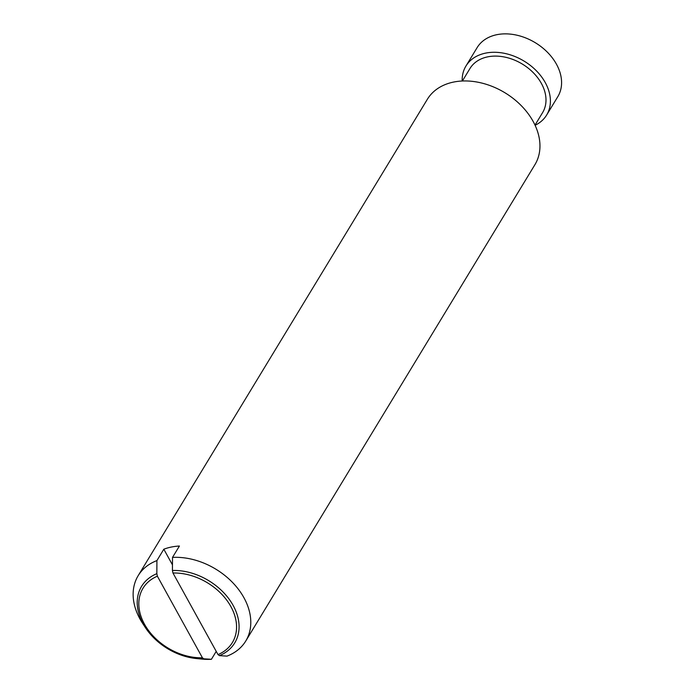 <?xml version="1.0" encoding="UTF-8"?>
<svg xmlns="http://www.w3.org/2000/svg" width="694" height="694" viewBox="0 0 694 694"><rect width="100%" height="100%" fill="white"/><g stroke="black" fill="none" stroke-linecap="round" stroke-linejoin="round"><path stroke-width="1.04" d="M462.178 81.016A47.209 34.414 31.3 0 1 465.934 66.06L477.116 47.643A47.209 34.414 31.3 0 1 496.8 34.7A47.209 34.414 31.3 0 1 547.54 52.362A47.209 34.414 31.3 0 1 557.82 96.64L546.638 115.048A47.209 34.414 31.3 0 1 535.109 125.284M465.934 66.06A47.209 34.414 31.3 0 1 485.618 53.117A47.209 34.414 31.3 0 1 536.367 70.779A47.209 34.414 31.3 0 1 546.638 115.048M462.386 81.007L469.968 68.506A42.481 30.97 31.3 0 1 487.682 56.856A42.481 30.97 31.3 0 1 533.356 72.757A42.481 30.97 31.3 0 1 542.604 112.602L535.022 125.102M145.306 627.463A54.496 39.731 31.3 0 1 156.844 573.669L157.373 576.194A52.293 38.118 -148.7 0 0 144.499 624.218A52.293 38.118 -148.7 0 0 202.414 657.782L203.845 658.814A54.496 39.731 31.3 0 1 196.541 658.563A54.496 39.731 31.3 0 1 145.306 627.463L142.487 623.143A62.937 45.882 31.3 0 1 138.158 575.69L427.331 99.329A62.937 45.882 31.3 0 1 453.581 82.066A62.937 45.882 31.3 0 1 521.237 105.618A62.937 45.882 31.3 0 1 534.935 164.652L245.763 641.013A62.937 45.882 31.3 0 1 227.007 656.116L219.434 655.63L218.003 654.598A52.293 38.118 -148.7 0 0 230.876 606.565A52.293 38.118 -148.7 0 0 172.962 573.01L172.433 570.485A54.496 39.731 31.3 0 1 233.149 605.446A54.496 39.731 31.3 0 1 219.434 655.63M172.468 564.873L163.819 549.214A62.937 45.882 31.3 0 1 171.305 547.054A62.937 45.882 31.3 0 1 179.416 546.031L172.511 557.403A62.937 45.882 31.3 0 1 235.188 585.337A62.937 45.882 31.3 0 1 245.763 641.013M172.511 557.403L172.433 570.485M172.962 573.01L218.003 654.598M156.844 573.669L156.922 560.587L163.819 549.214M216.224 651.371L211.41 659.3A62.937 45.882 31.3 0 1 201.668 659.066L196.541 658.563M138.158 575.69A62.937 45.882 31.3 0 1 156.922 560.587M211.41 659.3L203.845 658.814M202.414 657.782L157.373 576.194"/></g></svg>
